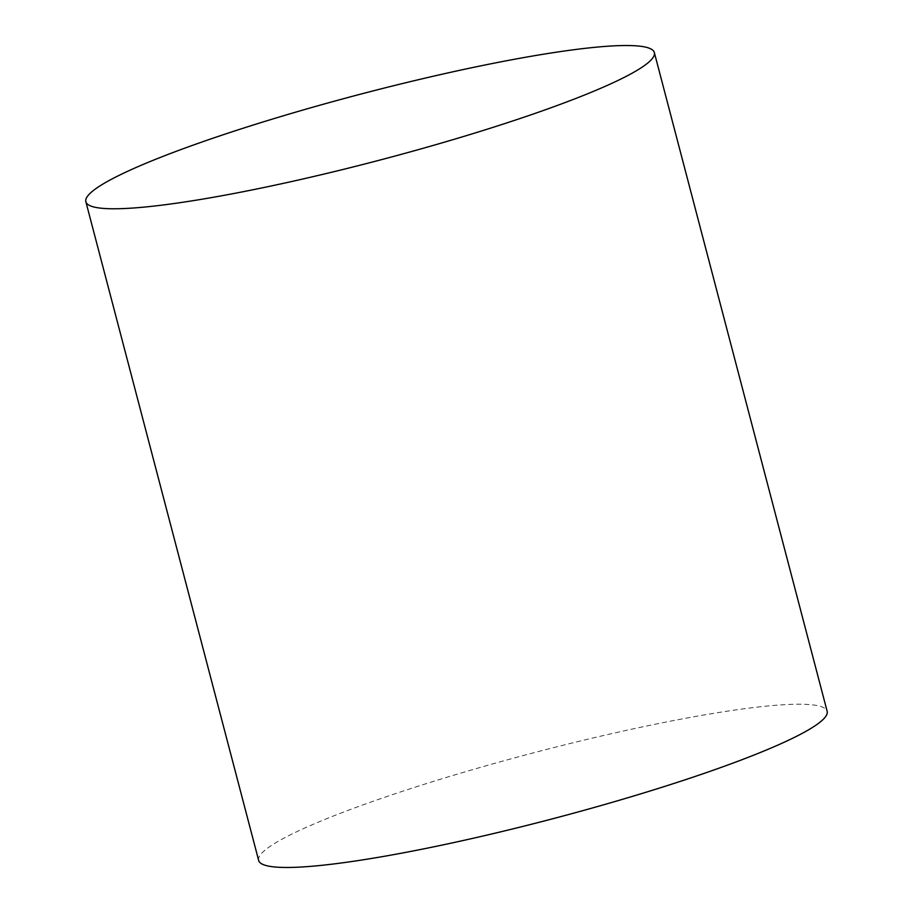 <?xml version="1.0" encoding="UTF-8"?>
<svg xmlns="http://www.w3.org/2000/svg" width="913" height="913" viewBox="0 0 913 913"><rect width="100%" height="100%" fill="white"/><g stroke="black" fill="none" stroke-linecap="round" stroke-linejoin="round"><path stroke-width="0.68" stroke-dasharray="4.57 3.42" d="M258.653 860.423A293.86 34.329 165.3 0 1 264.576 850.528A293.86 34.329 165.3 0 1 567.897 744.049A293.86 34.329 165.3 0 1 827.144 711.273"/><path stroke-width="1.37" d="M648.424 62.472A293.86 34.329 165.3 0 1 345.103 168.951A293.86 34.329 165.3 0 1 85.856 201.727A293.86 34.329 165.3 0 1 91.768 191.833A293.86 34.329 165.3 0 1 395.089 85.354A293.86 34.329 165.3 0 1 654.347 52.577A293.86 34.329 165.3 0 1 648.424 62.472M654.347 52.577L827.144 711.273A293.86 34.329 165.3 0 1 821.232 721.167A293.86 34.329 165.3 0 1 517.911 827.646A293.86 34.329 165.3 0 1 258.653 860.423L85.856 201.727"/></g></svg>
